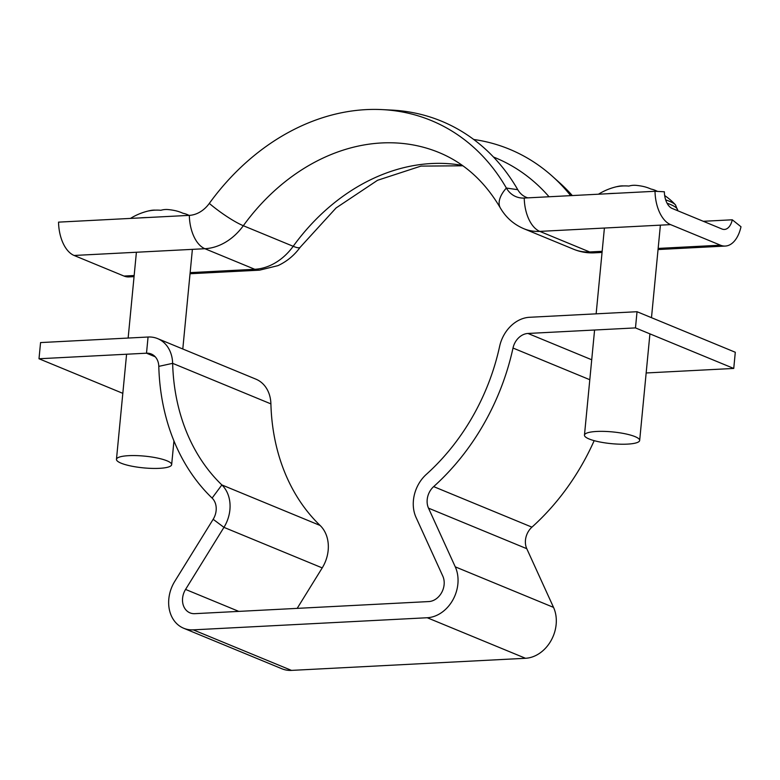 <?xml version="1.0" encoding="UTF-8"?>
<svg xmlns="http://www.w3.org/2000/svg" width="780" height="780" viewBox="0 0 780 780"><rect width="100%" height="100%" fill="white"/><g stroke="black" fill="none" stroke-linecap="round" stroke-linejoin="round"><path stroke-width="1.17" d="M594.175 440.661A216.274 173.179 112.4 0 1 531.931 527.153A16.633 13.319 -67.6 0 0 525.466 540.13A16.633 13.319 -67.6 0 0 526.773 548.691L553.537 607.386A33.277 26.647 112.4 0 1 551.236 640.263A33.277 26.647 112.4 0 1 525.496 658.281L291.496 670.39A33.277 26.647 112.4 0 1 281.921 668.782L183.661 628.241A33.277 26.647 -67.6 0 0 193.235 629.85L427.235 617.74A33.277 26.647 -67.6 0 0 452.975 599.732A33.277 26.647 -67.6 0 0 455.267 566.846L428.503 508.15A16.633 13.319 112.4 0 1 427.196 499.6A16.633 13.319 112.4 0 1 433.66 486.613A216.274 173.179 -67.6 0 0 513.006 348.036A16.633 13.319 112.4 0 1 527.972 333.46L635.476 327.902L733.746 368.443L735.296 352.258L637.036 311.717L635.476 327.902M122.811 393.334L39 358.761L40.56 342.576L148.064 337.019A33.277 26.647 112.4 0 1 157.638 338.618A33.277 26.647 112.4 0 1 172.643 363.344A199.631 159.851 -67.6 0 0 221.861 484.926A33.277 26.647 112.4 0 1 223.948 527.358L185.562 589.426A16.633 13.319 -67.6 0 0 189.998 612.865A16.633 13.319 -67.6 0 0 194.785 613.665L428.795 601.565A16.633 13.319 -67.6 0 0 441.665 592.556A16.633 13.319 -67.6 0 0 442.806 576.118L416.042 517.423A33.277 26.647 112.4 0 1 413.429 500.311A33.277 26.647 112.4 0 1 426.368 474.347A199.631 159.851 -67.6 0 0 499.609 346.427A33.277 26.647 112.4 0 1 529.532 317.284L637.036 311.717M39 358.761L146.503 353.194A16.633 13.319 112.4 0 1 151.291 354.003A16.633 13.319 112.4 0 1 158.798 366.366A216.274 173.179 -67.6 0 0 212.111 498.079A16.633 13.319 112.4 0 1 213.164 519.295L174.769 581.353A33.277 26.647 -67.6 0 0 183.661 628.241M213.164 519.295L223.948 527.358L322.218 567.899A33.277 26.647 -67.6 0 0 320.122 525.466A199.631 159.851 112.4 0 1 270.904 403.884A33.277 26.647 -67.6 0 0 255.908 379.158L157.638 338.618M322.218 567.899L297.18 608.371M646.162 372.967L733.746 368.443M703.297 221.296L732.283 219.794L741 226.756A33.277 18.632 -93 0 1 725.293 246.061A33.277 18.632 -93 0 1 720.457 245.193L670.576 224.62A33.277 18.632 -93 0 1 655.015 191.285L664.355 191.773A16.633 9.311 87 0 0 672.136 208.435L722.017 229.018A16.633 9.311 87 0 0 724.435 229.447A16.633 9.311 87 0 0 732.283 219.794M462.306 165.399A199.631 159.851 -67.6 0 0 293.192 246.295L243.321 225.722A199.631 159.851 -67.6 0 1 439.12 152.578C464.363 163.02 484.76 181.467 500.331 207.938A33.277 16.955 -29.9 0 1 506.366 188.048A28.84 23.088 -67.6 0 0 522.181 198.052A28.84 23.088 -67.6 0 0 524.238 198.042L655.015 191.285M462.862 165.789L420.956 166.101L377.549 180.287L336.092 207.938L300.193 247.25C294.314 255.352 286.894 261.485 277.943 265.639L259.594 270.153A33.277 18.632 -93 0 1 254.758 269.285L204.886 248.713A55.458 44.401 112.4 0 0 243.321 225.722A33.277 5.723 -144.1 0 1 209.313 203.414A226.258 181.165 -67.6 0 1 382.249 109.609A226.258 181.165 -67.6 0 1 506.366 188.048L517.764 189.696A25.506 20.426 -67.6 0 0 527.807 197.867M572.306 195.556A226.258 181.165 -67.6 0 0 559.63 182.783L552.493 176.387A229.583 183.836 -67.6 0 0 473.714 139.474M570.667 195.643A229.583 183.836 -67.6 0 0 552.493 176.387M517.764 189.696A229.583 183.836 -67.6 0 0 391.823 110.097L382.249 109.609M134.053 276.647L128.817 276.919A33.277 18.632 -93 0 1 123.981 276.052L74.1 255.469A33.277 18.632 -93 0 1 58.539 222.134L189.326 215.368A28.84 23.088 112.4 0 0 209.313 203.414M665.681 199.885A41.964 8.931 5.5 0 1 669.386 201.25A41.964 8.931 5.5 0 1 675.519 204.916A60.996 60.996 0 0 0 664.667 195.556M607.435 193.742A41.964 8.931 5.5 0 1 611.432 193.459A41.964 8.931 5.5 0 1 615.751 193.313M596.71 431.457A27.729 5.899 5.5 0 1 625.316 433.816A27.729 5.899 5.5 0 1 639.668 440.447A27.729 5.899 5.5 0 1 627.422 444.122A27.729 5.899 5.5 0 1 598.816 441.773A27.729 5.899 5.5 0 1 584.464 435.133A27.729 5.899 5.5 0 1 596.71 431.457M657.54 191.412A60.996 60.996 0 0 0 655.873 190.622A60.85 36.27 119.5 0 0 655.122 190.3A60.85 36.27 119.5 0 0 650.939 189.033A60.577 48.506 112.4 0 0 642.203 186.235A60.996 60.996 0 0 0 636.09 185.357A60.577 33.92 -93 0 0 628.894 186.069A60.85 49.384 -113.1 0 0 616.97 186.683A60.577 33.92 87 0 1 618.716 186.254A60.996 60.996 0 0 0 598.465 194.21M623.561 185.932A60.577 33.92 87 0 0 618.716 186.254M139.435 217.951A41.964 8.931 5.5 0 1 143.422 217.669A41.964 8.931 5.5 0 1 147.751 217.522M159.412 468.331A27.729 5.899 5.5 0 1 130.806 465.982A27.729 5.899 5.5 0 1 116.464 459.342A27.729 5.899 5.5 0 1 128.71 455.666A27.729 5.899 5.5 0 1 157.316 458.026A27.729 5.899 5.5 0 1 171.659 464.656A27.729 5.899 5.5 0 1 159.412 468.331M189.053 215.387A60.996 60.996 0 0 0 187.873 214.832A60.85 36.27 119.5 0 0 187.122 214.51A60.85 36.27 119.5 0 0 182.929 213.242A60.577 48.506 112.4 0 0 174.194 210.444A60.996 60.996 0 0 0 168.09 209.566A60.577 33.92 -93 0 0 160.894 210.278A60.85 49.384 -113.1 0 0 148.96 210.893A60.577 33.92 87 0 1 150.706 210.464A60.996 60.996 0 0 0 130.455 218.419M155.551 210.142A60.577 33.92 87 0 0 150.706 210.464M433.66 486.613L531.931 527.153M427.235 617.74L525.496 658.281M193.235 629.85L291.496 670.39M185.562 589.426L238.807 611.393M155.249 356.801L146.503 353.194L148.064 337.019M158.798 366.366L172.643 363.344L270.904 403.884M212.111 498.079L221.861 484.926L320.122 525.466M455.267 566.846L553.537 607.386M428.503 508.15L526.773 548.691M513.006 348.036L589.797 379.714M527.972 333.46L591.718 359.765M602.053 252.437L594.506 252.827A33.277 18.632 -93 0 1 589.67 251.96L539.799 231.387A33.277 18.632 -93 0 1 524.238 198.042M500.331 207.938C505.889 217.483 513.727 224.406 523.838 228.716A55.458 44.401 -67.6 0 0 539.799 231.387L670.576 224.62M594.506 252.827C587.311 253.188 580.379 252.008 573.719 249.288A55.458 44.401 -67.6 0 0 589.67 251.96L602.16 251.316M658.154 248.42L720.457 245.193M300.193 247.25A33.277 5.723 -144.1 0 1 293.192 246.295A55.458 44.401 112.4 0 1 254.758 269.285L190.154 272.63M549.042 196.765A216.274 173.179 -67.6 0 0 495.349 157.784L493.467 157.004M189.326 215.368A33.277 18.632 -93 0 0 204.886 248.713L74.1 255.469M134.16 275.525L123.981 276.052M667.075 203.229A43.514 9.253 5.5 0 1 677.674 210.376L675.519 204.916M658.047 249.541L725.293 246.061M573.719 249.288L523.838 228.716M259.594 270.153L190.037 273.751M639.668 440.447L649.925 333.86M651.485 317.684L660.397 225.147M584.464 435.133L594.584 330.018M596.144 313.833L604.402 228.043M116.464 459.342L126.584 354.227M128.144 338.042L136.403 252.252M171.659 464.656L173.94 440.934M182.793 349.001L192.387 249.356"/></g></svg>
